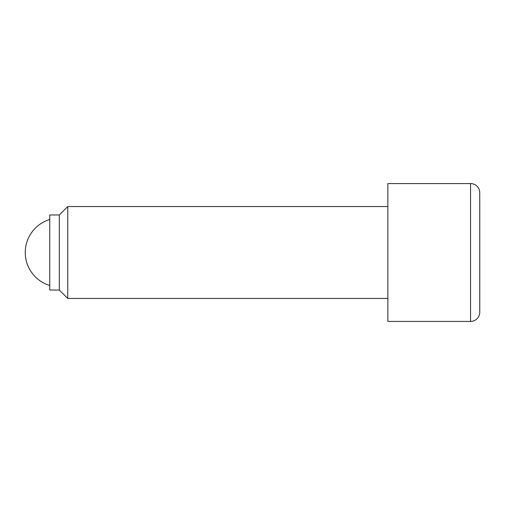 <?xml version="1.0" encoding="UTF-8"?>
<svg xmlns="http://www.w3.org/2000/svg" width="505" height="505" viewBox="0 0 505 505"><rect width="100%" height="100%" fill="white"/><g stroke="black" fill="none" stroke-linecap="round" stroke-linejoin="round"><path stroke-width="0.76" d="M49.755 219.511A34.46 34.46 0 0 0 49.755 285.489M387.853 206.551L67.752 206.551L59.325 214.978L49.755 214.978L49.755 290.022L59.325 290.022L67.752 298.449L387.853 298.449M470.559 183.58L387.853 183.58L387.853 321.42L470.559 321.42A9.191 9.191 0 0 0 479.75 312.235L479.75 192.765A9.191 9.191 0 0 0 470.559 183.58L470.559 321.42M479.75 216.121L479.75 288.879M67.752 298.449L67.752 206.551M59.325 290.022L59.325 214.978"/></g></svg>
